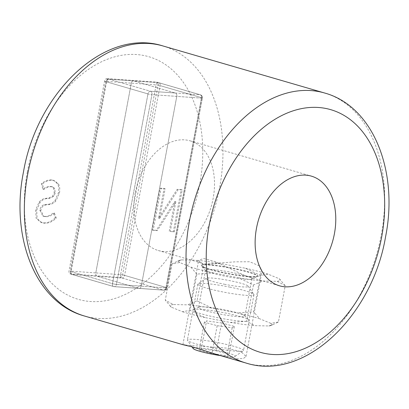 <?xml version="1.0" encoding="UTF-8"?>
<svg xmlns="http://www.w3.org/2000/svg" width="409" height="409" viewBox="0 0 409 409"><rect width="100%" height="100%" fill="white"/><g stroke="black" fill="none" stroke-linecap="round" stroke-linejoin="round"><path stroke-width="0.31" stroke-dasharray="2.04 1.53" d="M259.342 265.865L249.725 261.76L235.267 261.826L206.688 263.989L201.934 263.227L198.646 260.461L203.472 258.427L215.482 261.714L245.891 276.019L252.164 277.225L258.882 276.111L261.791 272.276L261.883 271.06M185.165 345.038L226.816 348.11L241.244 351.771L246.034 356.474L243.416 358.478L236.888 358.846L218.196 354.94M135.226 192.92A57.107 38.579 106.2 0 0 158.222 250.502A57.107 38.579 106.2 0 0 213.14 198.431A57.107 38.579 106.2 0 0 190.139 140.844A57.107 38.579 106.2 0 0 135.226 192.92M54.412 213.074L56.273 218.069C52.454 221.775 48.477 223.472 44.351 223.166L41.963 222.736L37.132 218.605L36.687 210.195L40.072 202.465C42.137 200.078 44.392 198.8 46.846 198.631L50.2 198.201L53.681 196.335L55.266 193.109L54.673 188.437L52.633 186.908L51.59 186.724C48.973 186.622 46.391 187.532 43.84 189.444L42.403 183.973C45.68 181.299 49.024 180.047 52.439 180.226L54.32 180.563L58.599 184.122C59.837 186.698 60.103 189.725 59.407 193.206L55.951 200.87C53.983 203.017 51.851 204.224 49.561 204.49L45.614 205.001C43.17 205.313 41.565 207.112 40.808 210.41L43.881 216.407L45.419 216.683C48.507 216.898 51.503 215.691 54.412 213.074L53.405 212.782L55.261 217.777L56.273 218.069M106.989 78.6L156.657 82.112L200.113 94.76L150.446 91.248L106.989 78.6A2.853 1.927 106.2 0 0 104.52 81.253L69.009 271.009A2.853 1.927 106.2 0 0 70.159 273.892A2.853 1.927 106.2 0 0 70.43 273.938L120.103 277.45A2.853 1.927 106.2 0 0 122.572 274.797L166.028 287.445L201.54 97.69L158.084 85.041L122.572 274.797M158.084 85.041A2.853 1.927 106.2 0 0 156.933 82.163A2.853 1.927 106.2 0 0 156.657 82.112M174.382 231.806L170.277 231.514L175.855 201.719L157.291 230.599L153.201 230.308L161.039 188.452L165.139 188.743L159.551 218.59L178.14 189.658L182.215 189.95L174.382 231.806L170.277 231.514M55.261 217.777C51.442 221.484 47.47 223.181 43.339 222.869L40.956 222.44L36.125 218.314L35.68 209.904L39.059 202.174C41.125 199.781 43.385 198.503 45.834 198.339L49.187 197.905L52.674 196.044L54.254 192.813L53.666 188.145L51.621 186.616L50.578 186.427C47.965 186.33 45.379 187.235 42.833 189.152L41.391 183.677C44.668 181.003 48.011 179.756 51.427 179.929L53.308 180.267L57.592 183.825C58.824 186.402 59.095 189.433 58.395 192.91L54.944 200.574C52.971 202.726 50.844 203.933 48.553 204.193L44.607 204.704C42.158 205.016 40.557 206.821 39.796 210.114L42.873 216.11L45.419 216.683M44.407 216.387C47.495 216.601 50.491 215.4 53.405 212.782M43.339 222.869L44.351 223.166M35.68 209.904L36.687 210.195M39.059 202.174L40.072 202.465M45.834 198.339L46.846 198.631M49.187 197.905L50.2 198.201M52.674 196.044L53.681 196.335M54.254 192.813L55.266 193.109M53.666 188.145L54.673 188.437M50.578 186.427L51.59 186.724M42.833 189.152L43.84 189.444M41.391 183.677L42.403 183.973M51.427 179.929L52.439 180.226M57.592 183.825L58.599 184.122M58.395 192.91L59.407 193.206M54.944 200.574L55.951 200.87M48.553 204.193L49.561 204.49M44.607 204.704L45.614 205.001M39.796 210.114L40.808 210.41M169.27 231.223L174.842 201.427L156.284 230.303L152.194 230.016L160.026 188.155L164.127 188.447L158.544 218.294L177.133 189.367L181.202 189.653L173.37 231.514M181.202 189.653L182.215 189.95M174.842 201.427L175.855 201.719M174.766 201.422L175.778 201.714M156.284 230.303L157.291 230.599M152.194 230.016L153.201 230.308M160.026 188.155L161.039 188.452M164.127 188.447L165.139 188.743M158.544 218.294L159.551 218.59M158.62 218.299L159.633 218.595M177.133 189.367L178.14 189.658M104.52 81.253L147.976 93.901L112.465 283.662A2.853 0.302 10.6 0 0 116.432 284.388L141.269 286.142L176.78 96.386L141.269 286.142A2.853 2.081 94 0 1 139.045 288.401A2.853 2.081 94 0 1 138.723 288.345L97.291 276.285L138.723 288.345A2.853 2.081 -86 0 0 139.045 288.401A2.853 2.081 -86 0 0 141.269 286.142L166.105 287.9L201.617 98.14L166.1 287.895L116.432 284.388L151.944 94.627L201.617 98.14A2.853 2.081 -86 0 0 200.113 94.76A2.853 1.927 -73.8 0 1 200.39 94.811A2.853 1.927 -73.8 0 1 201.54 97.69L166.028 287.45A2.853 1.927 -73.8 0 1 163.559 290.099L120.103 277.45M70.43 273.938L113.886 286.586A2.853 1.927 -73.8 0 1 113.61 286.54A2.853 1.927 -73.8 0 1 112.465 283.662L147.976 93.901A2.853 1.927 -73.8 0 1 150.446 91.248L175.282 93.007L133.845 80.946L175.282 93.007A2.853 2.081 94 0 1 176.78 96.386A2.853 2.081 -86 0 0 175.282 93.007L200.119 94.76L158.682 82.7L133.845 80.946A2.853 2.081 -86 0 0 133.523 80.885A2.853 2.081 94 0 1 133.845 80.946L109.009 79.188L150.446 91.248A2.853 2.081 94 0 1 151.944 94.627L116.432 284.388A2.853 2.081 94 0 1 114.208 286.648A2.853 2.081 -86 0 0 116.432 284.388A2.853 0.302 -169.4 0 1 112.465 283.662L69.009 271.009M131.304 83.15L95.793 272.905L131.304 83.145A2.853 2.081 94 0 1 133.523 80.89A2.853 2.081 -86 0 0 131.304 83.145L156.136 84.903L120.624 274.664L95.788 272.905A2.853 2.081 -86 0 0 97.291 276.285A2.853 2.081 94 0 1 95.793 272.905L70.956 271.147L106.468 81.391L131.304 83.15M204.117 267.644A28.553 3.037 -169.4 0 1 201.54 266.228A28.553 3.037 -169.4 0 1 201.294 265.707A28.553 3.037 -169.4 0 1 223.334 266.826A28.553 3.037 -169.4 0 1 254.602 274.281A28.553 3.037 -169.4 0 1 257.425 276.213A28.553 3.037 -169.4 0 1 257.01 276.607A28.553 3.037 -169.4 0 1 233.268 274.746A28.553 3.037 -169.4 0 1 204.117 267.644M204.183 267.287A28.553 3.037 -169.4 0 1 201.361 265.354A28.553 3.037 -169.4 0 1 223.401 266.474A28.553 3.037 -169.4 0 1 254.669 273.923A28.553 3.037 -169.4 0 1 257.491 275.86A28.553 3.037 -169.4 0 1 235.451 274.741A28.553 3.037 -169.4 0 1 204.183 267.287M207.895 271.642A23.553 2.505 -169.4 0 1 205.768 270.477A23.553 2.505 -169.4 0 1 205.569 270.047A23.553 2.505 -169.4 0 1 223.749 270.968A23.553 2.505 -169.4 0 1 249.546 277.118A23.553 2.505 -169.4 0 1 251.872 278.713A23.553 2.505 -169.4 0 1 251.53 279.04A23.553 2.505 -169.4 0 1 231.944 277.501A23.553 2.505 -169.4 0 1 207.895 271.642M195.824 311.939A28.553 3.037 -169.4 0 1 193.421 309.608A28.553 3.037 -169.4 0 1 217.164 311.474A28.553 3.037 -169.4 0 1 246.315 318.57A28.553 3.037 -169.4 0 1 248.892 319.991A28.553 3.037 -169.4 0 1 229.178 319.715A28.553 3.037 -169.4 0 1 195.824 311.939M242.537 314.572A23.553 2.505 10.6 0 0 218.488 308.713A23.553 2.505 10.6 0 0 198.902 307.174A23.553 2.505 10.6 0 0 198.559 307.502A23.553 2.505 10.6 0 0 200.885 309.097A23.553 2.505 10.6 0 0 226.683 315.247A23.553 2.505 10.6 0 0 244.863 316.167A23.553 2.505 10.6 0 0 244.664 315.743A23.553 2.505 10.6 0 0 242.537 314.572M253.452 284.986L246.658 321.285L254.684 325.656L268.841 325.968L274.495 323.923L278.432 321.985L285.226 285.692L277.2 281.32L263.038 281.003L253.452 284.986L238.549 277.788L213.334 272.926L196.872 274.081L190.078 310.375L204.981 317.573L230.195 322.435L246.658 321.285M285.226 285.692L279.132 278.687L268.074 274.137L260.421 275.487L253.626 311.781L259.72 318.785A51.595 5.491 10.6 0 0 237.164 312.936L253.626 311.781M268.841 325.968A51.595 5.491 10.6 0 0 271.034 325.462A51.595 5.491 10.6 0 0 270.773 323.335L278.432 321.985M270.773 323.335L259.72 318.785M196.872 274.081L190.778 267.077L179.72 262.527L172.066 263.877L176.003 261.939L181.652 259.894L195.814 260.206L203.84 264.577L197.046 300.876L187.46 304.853L173.298 304.541L165.272 300.17L171.366 307.174L182.419 311.724L190.078 310.375M203.84 264.577L220.303 263.427L245.518 268.284L260.421 275.487M197.046 300.876L211.949 308.074L237.164 312.936M172.066 263.877L165.272 300.17M190.778 267.077A51.595 5.491 10.6 0 0 213.334 272.926M238.549 277.788A51.595 5.491 10.6 0 0 263.038 281.003M277.2 281.32A51.595 5.491 10.6 0 0 279.7 279.163A51.595 5.491 10.6 0 0 279.132 278.687M268.074 274.137A51.595 5.491 10.6 0 0 245.518 268.284M220.303 263.427A51.595 5.491 10.6 0 0 195.814 260.206M181.652 259.894A51.595 5.491 10.6 0 0 179.464 260.4A51.595 5.491 10.6 0 0 179.72 262.527M182.419 311.724A51.595 5.491 10.6 0 0 204.981 317.573M173.298 304.541A51.595 5.491 10.6 0 0 170.798 306.699A51.595 5.491 10.6 0 0 171.366 307.174M211.949 308.074A51.595 5.491 10.6 0 0 187.46 304.853M230.195 322.435A51.595 5.491 10.6 0 0 254.684 325.656M193.176 348.555A21.416 2.28 -169.4 0 1 217.01 350.462A21.416 2.28 -169.4 0 1 235.032 356.387A21.416 2.28 -169.4 0 1 220.517 355.615M211.647 347.609A28.553 3.037 10.6 0 0 243.299 350.794A28.553 3.037 10.6 0 0 243.524 350.508A28.553 3.037 10.6 0 0 219.265 342.895A28.553 3.037 10.6 0 0 187.394 340.002A28.553 3.037 10.6 0 0 187.491 340.349A28.553 3.037 10.6 0 0 211.647 347.609M224.347 284.235A21.416 2.28 10.6 0 0 248.181 286.142A21.416 2.28 10.6 0 0 230.062 280.697A21.416 2.28 10.6 0 0 206.325 278.309A21.416 2.28 10.6 0 0 224.347 284.235M229.71 287.087A28.553 3.037 -169.4 0 1 253.866 294.347A28.553 3.037 -169.4 0 1 253.969 294.695A28.553 3.037 -169.4 0 1 222.092 291.801A28.553 3.037 -169.4 0 1 197.838 284.189A28.553 3.037 -169.4 0 1 198.058 283.902A28.553 3.037 -169.4 0 1 229.71 287.087M201.346 348.77L216.351 350.871L229.158 354.332L226.954 355.692L211.949 353.591L199.147 350.13L201.346 348.77L206.565 320.861L221.571 322.962L216.351 350.871M221.571 322.962L234.377 326.423L232.179 327.788L217.174 325.687L204.367 322.226L206.565 320.861M204.367 322.226L199.147 350.13M217.174 325.687L211.949 353.591M232.179 327.788L226.954 355.692M234.377 326.423L229.158 354.332M84.351 315.983A140.619 95 106.2 0 0 219.587 187.751A140.619 95 106.2 0 0 162.951 45.951M27.352 171.933A126.345 85.358 -73.8 0 1 136.657 54.545A126.345 85.358 -73.8 0 1 199.74 184.122A126.345 85.358 -73.8 0 1 90.435 301.51A126.345 85.358 -73.8 0 1 27.352 171.933M324.649 93.017A140.619 95 -73.8 0 1 381.28 234.812A140.619 95 -73.8 0 1 246.049 363.049M113.886 286.586L163.559 290.099L113.891 286.586A2.853 2.081 -86 0 0 114.208 286.648A2.853 2.081 94 0 1 113.891 286.586L72.454 274.526L122.122 278.038L163.559 290.104A2.853 2.081 -86 0 0 163.881 290.16A2.853 2.081 94 0 1 163.559 290.099A2.853 1.927 106.2 0 0 166.028 287.45L124.597 275.39L160.108 85.629L201.545 97.69A2.853 1.927 106.2 0 0 200.395 94.811A2.853 1.927 106.2 0 0 200.119 94.76A2.853 2.081 -86 0 1 201.617 98.14A2.853 0.302 10.6 0 0 202.399 98.078A2.853 0.302 10.6 0 0 201.54 97.69A2.853 0.302 10.6 0 1 202.404 98.078A2.853 2.853 0 0 0 200.39 94.811L158.958 82.751A2.853 1.927 106.2 0 0 158.682 82.7A2.853 2.081 -86 0 0 158.36 82.644A2.853 2.081 -86 0 0 156.136 84.903A2.853 0.302 10.6 0 1 160.108 85.629A2.853 1.927 106.2 0 0 158.958 82.751A2.853 2.853 0 0 0 158.36 82.644L108.692 79.131A2.853 2.081 94 0 1 109.009 79.188A2.853 1.927 106.2 0 0 106.539 81.841L71.028 271.602L112.465 283.662A2.853 1.927 106.2 0 0 113.615 286.54A2.853 1.927 106.2 0 0 113.891 286.586M156.933 82.163L200.39 94.811A2.853 2.853 0 0 1 202.404 98.078A2.853 0.302 10.6 0 1 201.617 98.14L151.944 94.627A2.853 2.081 94 0 0 150.446 91.248A2.853 1.927 106.2 0 0 147.976 93.901A2.853 0.302 10.6 0 0 151.944 94.627A2.853 0.302 -169.4 0 1 147.976 93.901L106.539 81.841A2.853 0.302 -169.4 0 1 105.68 81.457A2.853 0.302 -169.4 0 1 106.468 81.391A2.853 2.081 94 0 1 108.692 79.131A2.853 2.853 0 0 0 105.68 81.457L70.169 271.213A2.853 0.302 -169.4 0 1 70.956 271.147A2.853 2.081 94 0 0 72.454 274.526A2.853 1.927 106.2 0 1 72.178 274.48A2.853 1.927 106.2 0 1 71.028 271.602A2.853 0.302 -169.4 0 1 70.169 271.213A2.853 2.853 0 0 0 72.178 274.48L113.615 286.54A2.853 2.853 0 0 0 114.208 286.648L163.881 290.16A2.853 2.081 -86 0 0 166.105 287.9A2.853 0.302 10.6 0 0 166.887 287.834A2.853 0.302 10.6 0 0 166.028 287.445A2.853 0.302 10.6 0 1 166.887 287.834L202.404 98.078L166.887 287.834A2.853 0.302 10.6 0 1 166.1 287.895A2.853 2.081 94 0 1 163.881 290.155A2.853 2.853 0 0 0 166.887 287.834A2.853 2.853 0 0 1 163.881 290.16L114.208 286.648A2.853 2.853 0 0 1 113.61 286.54L70.159 273.892M120.624 274.664A2.853 2.081 -86 0 0 122.122 278.038A2.853 1.927 106.2 0 0 124.597 275.39A2.853 0.302 10.6 0 0 120.624 274.664M246.034 356.474L261.791 272.276M158.222 250.502L201.934 263.227M245.891 276.019L279.495 285.804M190.139 140.844L311.413 176.146M182.889 344.654L198.646 260.461M40.956 222.44L41.963 222.736M51.621 186.616L52.633 186.908M53.308 180.267L54.32 180.563M42.873 216.11L43.881 216.407M201.361 265.354L201.294 265.707M205.768 270.477L201.54 266.228M198.902 307.174L193.421 309.608M205.569 270.047L198.559 307.502M251.872 278.713L244.863 316.167M244.664 315.743L248.892 319.991M251.53 279.04L257.01 276.607M257.491 275.86L257.425 276.213M170.798 306.699L169.929 305.825M271.034 325.462L274.495 323.923M179.464 260.4L176.003 261.939M279.7 279.163L280.569 280.037M235.032 356.387L243.299 350.794M248.181 286.142L253.866 294.347M253.969 294.695L243.524 350.508M197.838 284.189L187.394 340.002M206.325 278.309L198.058 283.902M191.939 346.766L187.491 340.349"/><path stroke-width="0.61" d="M261.883 271.06L259.342 265.865M256.494 228.222A57.107 38.579 106.2 0 0 279.495 285.804A57.107 38.579 106.2 0 0 334.414 233.728A57.107 38.579 106.2 0 0 311.413 176.146A57.107 38.579 106.2 0 0 256.494 228.222M246.049 363.049A140.619 95 -73.8 0 1 189.413 221.249A140.619 95 -73.8 0 1 324.649 93.017C373.54 106.406 398.663 171.841 385.575 236.75C372.384 315.825 304.685 381.709 246.049 363.049L218.196 354.94L193.651 347.261L182.951 344.68L185.165 345.038M220.517 355.615A21.416 2.28 -169.4 0 1 211.295 354A21.416 2.28 -169.4 0 1 193.176 348.555L191.939 346.766M84.351 315.983C35.46 302.594 10.337 237.159 23.425 172.25C36.616 93.175 104.315 27.291 162.951 45.951A140.619 95 106.2 0 0 27.72 174.188A140.619 95 106.2 0 0 84.351 315.983L182.951 344.685M381.648 237.067A126.345 85.358 106.2 0 0 318.565 107.49A126.345 85.358 106.2 0 0 209.26 224.878A126.345 85.358 106.2 0 0 272.343 354.455A126.345 85.358 106.2 0 0 381.648 237.067M162.951 45.951L324.649 93.017"/></g></svg>
